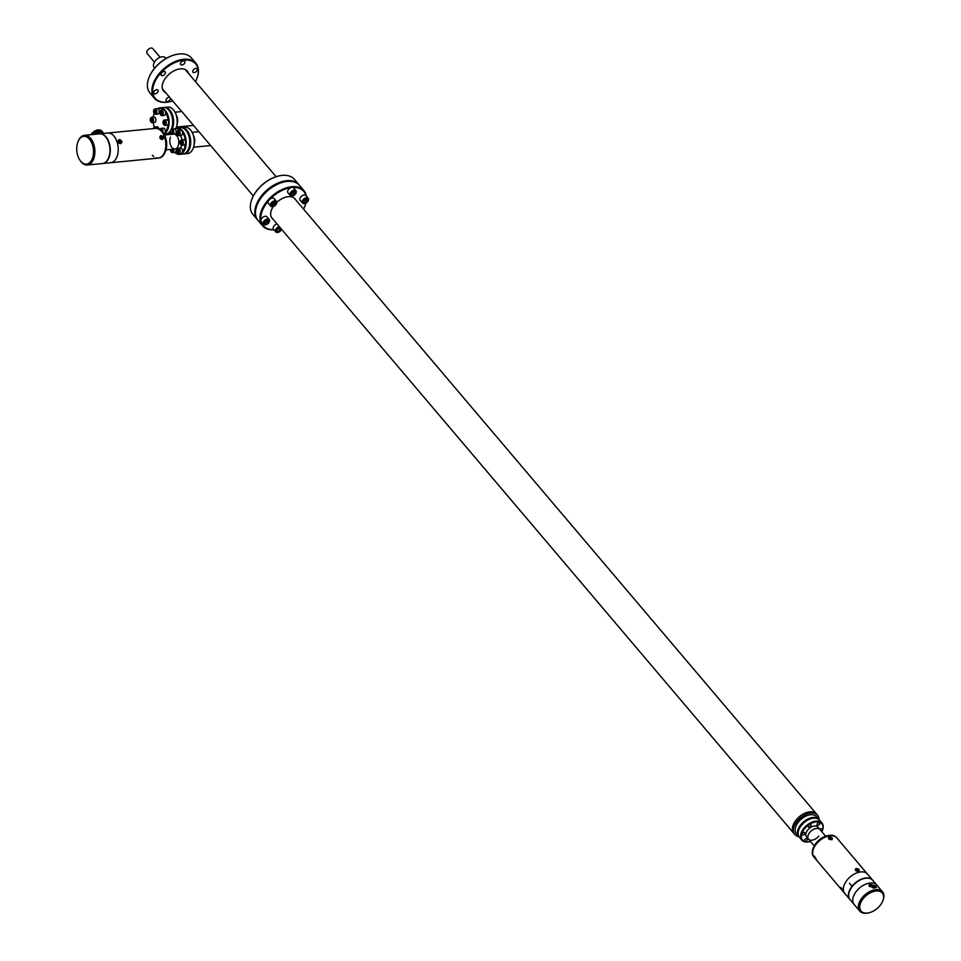 <?xml version="1.0" encoding="UTF-8"?>
<svg xmlns="http://www.w3.org/2000/svg" width="961" height="961" viewBox="0 0 961 961"><rect width="100%" height="100%" fill="white"/><g stroke="black" fill="none" stroke-linecap="round" stroke-linejoin="round"><path stroke-width="1.44" d="M273.957 229.775A27.148 16.493 -40.3 0 1 262.533 225.775A27.148 16.493 -40.3 0 1 261.584 210.315A27.148 16.493 -40.3 0 1 282.09 189.509A27.148 16.493 -40.3 0 1 303.952 190.65A27.148 16.493 -40.3 0 1 306.355 196.044M305.898 203.095A27.148 16.493 -40.3 0 1 304.913 206.11A27.148 16.493 -40.3 0 1 304.745 206.507A26.56 16.133 139.7 0 0 305.814 203.143M303.952 190.65L299.46 185.353A27.148 16.493 139.7 0 0 283.939 181.977A27.148 16.493 139.7 0 0 257.272 204.537A27.148 16.493 139.7 0 0 257.08 205.017A27.148 16.493 139.7 0 0 256.899 205.486A27.148 16.493 139.7 0 0 258.041 220.477L262.533 225.775M308.241 200.573A3.724 2.27 139.7 0 0 308.325 200.405A3.724 2.27 139.7 0 0 308.205 198.23A3.724 2.27 139.7 0 0 304.901 198.23A3.724 2.27 139.7 0 0 302.523 203.047L300.216 200.344A3.724 2.27 139.7 0 1 302.595 195.515A3.724 2.27 139.7 0 1 305.91 195.515A26.56 16.133 139.7 0 0 292.865 187.479M290.955 187.659A26.56 16.133 139.7 0 0 270.197 198.987M268.599 200.717A26.56 16.133 139.7 0 0 262.365 210.627A26.56 16.133 139.7 0 0 260.887 220.081M269.212 221.871A3.724 2.27 139.7 0 0 269.296 221.703A3.724 2.27 139.7 0 0 269.188 219.516L266.882 216.814A3.724 2.27 139.7 0 0 263.566 216.814A3.724 2.27 139.7 0 0 261.2 221.631A26.56 16.133 139.7 0 0 273.885 229.691M303.556 209.102A26.56 16.133 139.7 0 0 304.589 206.903A26.56 16.133 139.7 0 0 304.745 206.519A27.148 16.493 -40.3 0 1 304.661 206.711M295.604 199.72A15.016 9.117 139.7 0 0 276.78 202.387M273.272 206.507A15.016 9.117 139.7 0 0 271.567 209.738A15.016 9.117 139.7 0 0 272.852 219.024M257.272 204.537L257.44 204.128A26.56 16.133 -40.3 0 1 283.519 182.073A26.56 16.133 -40.3 0 1 283.735 182.025A26.56 16.133 139.7 0 0 257.44 204.128L256.659 203.816A27.148 16.493 -40.3 0 1 277.236 183.359A27.148 16.493 -40.3 0 1 298.847 184.62A27.148 16.493 -40.3 0 1 299.147 184.992M818.988 819.493A14.92 9.057 139.7 0 0 817.571 815.204A14.92 9.057 139.7 0 0 805.558 814.58A14.92 9.057 139.7 0 0 794.291 826.016A14.92 9.057 139.7 0 0 794.807 834.508L793.786 833.295A14.92 9.057 -40.3 0 1 793.257 824.802A14.92 9.057 -40.3 0 1 804.525 813.366A14.92 9.057 -40.3 0 1 816.55 814.003L294.258 198.122M271.495 217.426L793.786 833.295A14.92 9.057 -40.3 0 1 793.257 824.802A14.92 9.057 -40.3 0 1 804.525 813.366A14.92 9.057 -40.3 0 1 816.55 814.003L817.571 815.204M794.807 834.508A14.92 9.057 139.7 0 0 798.819 836.611M811.721 818.508A12.637 7.676 139.7 0 0 799.023 829.271A12.637 7.676 -40.3 0 1 799.096 829.079A12.637 7.676 -40.3 0 1 801.318 825.367A12.637 7.676 -40.3 0 1 811.516 818.544A12.637 7.676 -40.3 0 1 811.721 818.508M799.035 836.827A13.226 8.036 -40.3 0 1 798.711 836.478A13.226 8.036 -40.3 0 1 798.243 828.959A13.226 8.036 -40.3 0 1 808.237 818.808A13.226 8.036 -40.3 0 1 818.88 819.373A13.226 8.036 -40.3 0 1 819.168 819.745M818.88 819.373L816.586 816.658A13.226 8.036 139.7 0 0 809.03 815.012A13.226 8.036 139.7 0 0 796.02 826.052A13.226 8.036 139.7 0 0 795.936 826.244A13.226 8.036 139.7 0 0 796.405 833.776L798.711 836.478M796.104 825.835A12.637 7.676 -40.3 0 1 796.188 825.643A12.637 7.676 -40.3 0 1 808.609 815.12A12.637 7.676 -40.3 0 1 808.814 815.072M154.661 68.123L154.144 67.51A7.46 4.529 -40.3 0 1 155.093 61.156A7.46 4.529 -40.3 0 1 162.193 56.783A7.46 4.529 -40.3 0 1 165.52 57.864L166.049 58.477M154.457 62.117L147.081 53.42A3.724 2.27 -40.3 0 1 147.55 50.236A3.724 2.27 -40.3 0 1 151.105 48.05A3.724 2.27 -40.3 0 1 152.763 48.591L160.139 57.288M158.601 158.072A14.92 8.913 -95.5 0 0 158.901 158.048A14.92 8.913 -95.5 0 0 165.04 152.451A14.92 8.913 -95.5 0 0 163.118 132.666A14.92 8.913 -95.5 0 0 161.989 131.189A14.92 8.913 -95.5 0 0 156.018 128.354A14.92 8.913 -95.5 0 0 155.718 128.39M155.79 157.76A14.92 8.913 -95.5 0 0 158.301 158.109A14.92 8.913 -95.5 0 0 165.7 147.453A14.92 8.913 -95.5 0 0 161.388 131.249A14.92 8.913 -95.5 0 0 155.418 128.402L156.018 128.354M170.433 137.171A7.46 4.457 -95.5 0 0 170.614 145.123A7.46 4.457 -95.5 0 0 175.046 148.991A7.46 4.457 -95.5 0 0 178.746 143.657A7.46 4.457 -95.5 0 0 176.584 135.561A7.46 4.457 -95.5 0 0 173.605 134.132L177.016 133.807A7.46 4.457 -95.5 0 1 177.052 133.795M161.58 138.336A7.46 4.457 84.5 0 1 161.904 138.961M163.37 133.062A13.67 8.168 84.5 0 1 163.634 133.447A13.67 8.168 84.5 0 1 165.4 151.586A13.67 8.168 84.5 0 1 165.208 152.006M152.331 155.262A14.92 8.913 -95.5 0 0 153.784 156.631M171.142 133.615A2.691 1.61 -95.5 0 0 171.202 133.723A12.637 7.556 -95.5 0 0 171.154 133.795A12.637 7.556 -95.5 0 0 170.95 134.396M174.914 152.391A12.637 7.556 -95.5 0 0 179.647 153.676M182.446 151.874A12.637 7.556 -95.5 0 0 184.308 148.655A12.637 7.556 -95.5 0 0 185.257 144.414M174.518 128.93A13.226 7.904 84.5 0 1 176.932 128.017A13.226 7.904 84.5 0 1 184.776 134.876A13.226 7.904 84.5 0 1 185.101 148.967A13.226 7.904 84.5 0 1 179.491 154.349A13.226 7.904 84.5 0 1 174.746 152.415M179.491 154.349L183.058 154A13.226 7.904 -95.5 0 0 188.5 149.039A13.226 7.904 -95.5 0 0 188.668 148.619A12.637 7.556 84.5 0 1 188.584 148.823A12.637 7.556 -95.5 0 0 186.927 131.681A12.637 7.556 84.5 0 1 187.047 131.873A12.637 7.556 84.5 0 1 188.836 148.222A12.637 7.556 84.5 0 1 188.668 148.619A13.226 7.904 -95.5 0 0 186.794 131.489A13.226 7.904 -95.5 0 0 180.5 127.669L176.932 128.017M165.989 149.868L175.046 148.991A7.46 4.457 -95.5 0 0 178.205 145.952A7.46 4.457 -95.5 0 0 178.025 138A7.46 4.457 -95.5 0 0 173.605 134.132L164.547 135.02M179.575 148.294A7.46 4.457 -95.5 0 0 181.617 145.616A7.46 4.457 -95.5 0 0 181.749 145.243M182.037 139.862A7.46 4.457 -95.5 0 0 180.224 135.489M185.269 140.714A12.637 7.556 -95.5 0 0 182.494 132.27M180.548 130.071A12.637 7.556 -95.5 0 0 174.974 129.086M102.587 163.514A14.92 8.913 -95.5 0 0 102.743 163.502A14.92 8.913 -95.5 0 0 110.143 152.859A14.92 8.913 -95.5 0 0 105.83 136.642A14.92 8.913 -95.5 0 0 99.86 133.807A14.92 8.913 -95.5 0 0 99.704 133.819M99.86 133.807L107.8 133.026A14.92 8.913 84.5 0 1 113.77 135.873A14.92 8.913 84.5 0 1 118.083 152.078A14.92 8.913 84.5 0 1 110.683 162.733A14.92 8.913 -95.5 0 0 117.014 156.655A14.92 8.913 -95.5 0 0 116.653 140.762A14.92 8.913 -95.5 0 0 107.8 133.026L155.418 128.402A14.92 8.913 -95.5 0 1 164.271 136.138A14.92 8.913 -95.5 0 1 164.631 152.03A14.92 8.913 -95.5 0 1 158.301 158.109L158.901 158.048M161.136 136.979A1.273 0.961 52.4 0 1 161.544 137.231L162.121 138.372M160.931 135.525C163.947 136.594 164.403 137.976 162.289 139.669L160.043 138.336L160.931 135.525M160.679 137.988L160.883 136.198L162.757 137.183L161.82 139.045A1.273 0.961 52.4 0 0 162.037 138.732M111.368 162.613L113.542 162.457M122.035 141.772C121.026 144.414 119.681 144.282 117.987 141.387C118.816 138.889 120.161 139.021 122.035 141.772M161.388 139.225A1.273 0.961 52.4 0 1 160.475 138.889L159.982 137.387M121.266 141.82L119.092 142.204L121.074 141.243L121.266 141.82M118.84 142.985A1.934 1.454 52.4 0 0 121.11 141.279A1.934 1.454 52.4 0 0 118.371 142.396M119.344 139.886A1.934 1.454 52.4 0 0 120.509 143.417A1.934 1.454 52.4 0 0 119.344 139.886M118.587 141.483L118.84 142.228L119.572 141.387L118.587 141.483L118.84 142.228M161.82 139.045L161.448 137.916L160.259 137.423L160.463 138.012M160.259 137.423L161.256 137.327M161.028 135.825A1.934 1.454 52.4 0 0 162.181 139.369A1.934 1.454 52.4 0 0 161.028 135.825M90.658 161.544A13.922 8.325 -95.5 0 0 91.415 142.18A13.922 8.325 -95.5 0 0 79.571 138.901A13.922 8.325 -95.5 0 0 78.045 141.591A13.922 8.325 -95.5 0 0 79.835 160.055A13.922 8.325 -95.5 0 0 90.658 161.544M78.189 141.255A14.92 8.913 84.5 0 1 78.334 140.895A14.92 8.913 84.5 0 1 79.979 138.024A14.92 8.913 84.5 0 1 84.472 135.297A14.92 8.913 84.5 0 1 94.046 145.219A14.92 8.913 84.5 0 1 91.848 162.277A14.92 8.913 84.5 0 1 87.355 164.992A14.92 8.913 84.5 0 1 80.256 160.691A14.92 8.913 84.5 0 1 80.039 160.367M87.355 164.992L102.431 163.526A14.92 8.913 -95.5 0 0 106.923 160.811A14.92 8.913 -95.5 0 0 109.122 143.754A14.92 8.913 -95.5 0 0 99.548 133.831L84.472 135.297M91.007 134.66A7.063 4.373 -41.5 0 1 92.785 132.558A7.063 4.373 -41.5 0 1 96.821 130.215A7.063 4.373 -41.5 0 1 98.358 129.975M98.587 129.963A7.063 4.373 -41.5 0 1 100.364 130.384M100.653 130.564A7.063 4.373 -41.5 0 1 101.506 131.537M101.782 131.321L101.878 131.261A7.46 4.613 138.5 0 0 101.77 131.128L101.698 131.032A7.46 4.613 138.5 0 0 101.59 130.9L101.506 130.816A7.46 4.613 138.5 0 0 101.373 130.708L101.277 130.624A7.46 4.613 138.5 0 0 101.145 130.528L101.049 130.456A7.46 4.613 138.5 0 0 100.893 130.36L100.785 130.3A7.46 4.613 138.5 0 0 100.629 130.228L100.509 130.179A7.46 4.613 138.5 0 0 100.34 130.107L100.172 130.107A7.46 4.613 138.5 0 0 100.028 130.023L99.896 129.987A7.46 4.613 138.5 0 0 99.716 129.951L99.572 129.927A7.46 4.613 138.5 0 0 99.379 129.903L99.235 129.891A7.46 4.613 138.5 0 0 99.031 129.879L98.887 129.879A7.46 4.613 138.5 0 0 98.671 129.879L98.515 129.903A7.46 4.613 138.5 0 0 98.298 129.903L98.142 129.927A7.46 4.613 138.5 0 0 97.926 129.963L97.758 129.987A7.46 4.613 138.5 0 0 97.541 130.035L97.373 130.071A7.46 4.613 138.5 0 0 97.145 130.131L96.977 130.179A7.46 4.613 138.5 0 0 96.749 130.252L96.581 130.3A7.46 4.613 138.5 0 0 96.352 130.384L96.184 130.456A7.46 4.613 138.5 0 0 95.956 130.552L95.788 130.624A7.46 4.613 138.5 0 0 95.547 130.732L95.379 130.816A7.46 4.613 138.5 0 0 95.151 130.936L94.983 131.032A7.46 4.613 138.5 0 0 94.755 131.164L94.598 131.261A7.46 4.613 138.5 0 0 94.37 131.405L94.214 131.513A7.46 4.613 138.5 0 0 93.986 131.669L93.83 131.789A7.46 4.613 138.5 0 0 93.613 131.945L93.457 132.065A7.46 4.613 138.5 0 0 93.253 132.246L93.097 132.366A7.46 4.613 138.5 0 0 92.893 132.546L92.749 132.678A7.46 4.613 138.5 0 0 92.556 132.87L92.412 133.002A7.46 4.613 138.5 0 0 92.232 133.207L93.325 134.432M94.454 134.444L94.43 134.276A7.46 4.613 -41.5 0 1 94.634 134.096L94.779 133.975A7.46 4.613 -41.5 0 1 94.995 133.795L95.151 133.675A7.46 4.613 -41.5 0 1 95.367 133.519L95.523 133.399A7.46 4.613 -41.5 0 1 95.74 133.243L95.908 133.135A7.46 4.613 -41.5 0 1 96.124 132.99L96.292 132.894A7.46 4.613 -41.5 0 1 96.52 132.762L96.689 132.666A7.46 4.613 -41.5 0 1 96.917 132.546L97.085 132.462A7.46 4.613 -41.5 0 1 97.313 132.354L97.481 132.282A7.46 4.613 -41.5 0 1 97.71 132.186L97.878 132.113A7.46 4.613 -41.5 0 1 98.118 132.029L98.286 131.981A7.46 4.613 -41.5 0 1 98.515 131.909L98.683 131.861A7.46 4.613 -41.5 0 1 98.911 131.801L99.067 131.765A7.46 4.613 -41.5 0 1 99.295 131.717L99.451 131.693A7.46 4.613 -41.5 0 1 99.68 131.657L99.836 131.645A7.46 4.613 -41.5 0 1 100.052 131.621L100.208 131.609A7.46 4.613 -41.5 0 1 100.412 131.609L100.569 131.609A7.46 4.613 -41.5 0 1 100.773 131.621L100.917 131.633A7.46 4.613 -41.5 0 1 101.109 131.657L101.241 131.681A7.46 4.613 -41.5 0 1 101.434 131.717L101.566 131.753A7.46 4.613 -41.5 0 1 101.746 131.801L101.866 131.837A7.46 4.613 -41.5 0 1 102.034 131.909L102.154 131.957A7.46 4.613 -41.5 0 1 102.322 132.029L102.431 132.089A7.46 4.613 -41.5 0 1 102.575 132.186L102.683 132.258A7.46 4.613 -41.5 0 1 102.815 132.354L102.503 132.137M103.295 133.471A7.063 4.373 138.5 0 0 95.331 134.24M101.878 131.261L102.911 132.438A7.46 4.613 -41.5 0 1 103.031 132.546L103.115 132.63A7.46 4.613 -41.5 0 1 103.235 132.762L103.307 132.858A7.46 4.613 -41.5 0 1 103.404 132.99L103.476 133.099A7.46 4.613 -41.5 0 1 103.56 133.243L103.62 133.351A7.46 4.613 -41.5 0 1 103.656 133.435M91.956 134.564L91.499 134.047A7.46 4.613 138.5 0 0 91.343 134.264L91.643 134.6M92.112 134.552L91.499 134.047M93.649 134.408L92.412 133.002M93.613 131.945L95.151 133.675M95.367 133.519L93.83 131.789M96.124 132.99L94.598 131.261M96.28 133.062L94.646 131.213M96.917 132.546L95.379 130.816M97.061 132.63L95.427 130.792M96.352 130.384L97.878 132.113M98.118 132.029L96.581 130.3M98.298 129.903L99.836 131.645M100.052 131.621L98.515 129.891M100.028 130.023L101.566 131.753M101.746 131.801L100.208 130.071M102.154 131.957L100.725 130.348M100.893 130.36L102.431 132.089M101.145 130.528L102.683 132.258M102.815 132.354L101.277 130.624M101.77 131.128L103.115 132.642M92.232 133.207L92.1 133.351A7.46 4.613 138.5 0 0 91.92 133.543L91.788 133.699A7.46 4.613 138.5 0 0 91.619 133.903L91.571 133.939M825.619 836.238L817.859 827.085A7.46 4.529 139.7 0 0 807.576 830.172A7.46 4.529 139.7 0 0 806.483 836.731L808.525 839.145A7.46 4.529 139.7 0 0 818.808 836.046M819.901 829.487A7.46 4.529 139.7 0 0 809.618 832.586A7.46 4.529 139.7 0 0 808.525 839.145A7.46 4.529 139.7 0 1 810.399 831.685A7.46 4.529 139.7 0 1 818.664 828.634A7.46 4.529 139.7 0 1 819.901 829.487M821.859 831.806A12.637 7.676 139.7 0 0 822.172 831.109A12.637 7.676 139.7 0 0 818.123 821.919A12.637 7.676 139.7 0 0 804.381 828.983A12.637 7.676 139.7 0 0 801.774 838.845A12.637 7.676 139.7 0 0 809.751 841.644A12.637 7.676 139.7 0 0 810.483 841.452M809.546 841.692A13.226 8.036 -40.3 0 1 809.33 841.74A13.226 8.036 -40.3 0 1 801.774 840.094A13.226 8.036 -40.3 0 1 803.708 828.478A13.226 8.036 -40.3 0 1 821.955 822.988A13.226 8.036 -40.3 0 1 822.34 830.712A13.226 8.036 -40.3 0 1 822.256 830.917M821.955 822.988L819.493 820.093A13.226 8.036 139.7 0 0 811.937 818.448A13.226 8.036 139.7 0 0 801.258 825.583A13.226 8.036 139.7 0 0 798.927 829.475A13.226 8.036 139.7 0 0 799.324 837.211L801.774 840.094M817.415 823.469A1.706 1.033 139.7 0 0 817.162 824.97A1.706 1.033 139.7 0 0 819.529 824.262A1.706 1.033 139.7 0 0 819.781 822.76A1.706 1.033 139.7 0 0 817.415 823.469M808.621 825.367A1.706 1.033 139.7 0 0 808.381 826.868A1.706 1.033 139.7 0 0 810.736 826.16A1.706 1.033 139.7 0 0 810.988 824.658A1.706 1.033 139.7 0 0 808.621 825.367M802.327 833.403A1.706 1.033 139.7 0 0 802.075 834.917A1.706 1.033 139.7 0 0 804.429 834.196A1.706 1.033 139.7 0 0 804.681 832.694A1.706 1.033 139.7 0 0 802.327 833.403M804.813 839.542A1.706 1.033 139.7 0 0 804.561 841.055A1.706 1.033 139.7 0 0 806.916 840.334A1.706 1.033 139.7 0 0 807.168 838.833A1.706 1.033 139.7 0 0 804.813 839.542M821.247 831.073A1.706 1.033 139.7 0 0 822.015 830.4A1.706 1.033 139.7 0 0 822.268 828.899A1.706 1.033 139.7 0 0 819.949 829.547M853.933 904.205L850.065 899.64A14.908 9.057 -40.3 0 1 852.239 886.547A14.908 9.057 -40.3 0 1 872.804 880.348A14.92 9.057 139.7 0 0 872.612 880.108L867.495 874.078A14.92 9.057 139.7 0 0 846.917 880.276A14.92 9.057 139.7 0 0 844.743 893.382A14.92 9.057 -40.3 0 1 848.491 878.474A14.92 9.057 -40.3 0 1 865.02 872.372A14.92 9.057 -40.3 0 1 867.495 874.078L836.839 837.92A14.92 9.057 139.7 0 0 834.364 836.214A14.92 9.057 139.7 0 0 817.823 842.317A14.92 9.057 139.7 0 0 814.075 857.224L813.691 856.768A14.92 9.057 139.7 0 0 813.895 856.996M836.635 837.704A14.92 9.057 139.7 0 0 836.454 837.475A14.92 9.057 139.7 0 0 833.98 835.77A14.92 9.057 139.7 0 0 827.926 835.614A14.92 9.057 139.7 0 0 813.258 848.058A14.92 9.057 139.7 0 0 813.691 856.768M813.438 847.626A13.67 8.301 -40.3 0 1 813.607 847.23A13.67 8.301 -40.3 0 1 827.049 835.818A13.67 8.301 -40.3 0 1 827.481 835.734M872.612 880.108A14.92 9.057 139.7 0 0 870.137 878.402A14.92 9.057 139.7 0 0 852.095 886.222L851.975 886.378A14.92 9.057 139.7 0 0 849.848 899.4A14.92 9.057 139.7 0 0 850.077 899.652M851.975 886.378L850.953 885.165A14.92 9.057 -40.3 0 1 851.074 885.021L852.095 886.222M850.473 884.432L849.464 883.243L850.473 884.432M828.55 838.809C828.262 836.514 829.523 836.238 832.334 837.992L832.022 839.65L828.538 838.797M855.386 870.462C855.098 868.167 856.359 867.891 859.17 869.645L858.858 871.303L855.386 870.45M836.454 837.475L836.839 837.92A14.92 9.057 139.7 0 0 816.261 844.118A14.92 9.057 139.7 0 0 814.075 857.224L849.848 899.4M855.855 870.498L857.224 870.198A1.273 0.757 15.1 0 1 857.632 870.342M829.019 838.845L830.388 838.545L829.019 838.845M831.421 839.313A1.273 0.757 15.1 0 0 830.388 838.545M842.581 890.811C840.479 888.156 840.118 887.267 841.512 888.168L843.277 891.496M840.743 887.568L841.512 888.168M815.733 859.158C813.631 856.503 813.282 855.626 814.664 856.515L816.442 859.843M813.907 855.915L814.664 856.515M857.705 870.185L858.341 870.942L856.143 870.522L856.852 869.921L856.203 869.164L858.413 869.573L857.488 870.666M858.894 869.705A1.934 1.153 15.1 0 0 856.275 868.876A1.934 1.153 15.1 0 0 855.662 870.402A1.934 1.153 15.1 0 0 858.269 871.231A1.934 1.153 15.1 0 0 858.894 869.705M829.98 837.475A1.934 1.153 15.1 0 0 829.391 837.524L831.589 837.932L830.881 838.533L831.517 839.289L829.319 838.869L830.016 838.268L829.379 837.511M828.55 838.052A1.934 1.153 15.1 0 0 828.502 838.196A1.934 1.153 15.1 0 0 828.67 838.941M832.058 838.052A1.934 1.153 15.1 0 0 830.076 837.175A1.934 1.153 15.1 0 0 828.574 837.896A1.934 1.153 15.1 0 0 828.838 838.749A1.934 1.153 15.1 0 0 830.821 839.626A1.934 1.153 15.1 0 0 832.322 838.905A1.934 1.153 15.1 0 0 832.058 838.052M842.208 889.165L843.145 891.039M842.377 889.766L841.175 888.348L842.292 889.85M814.808 857.056L815.517 858.161M815.517 857.765L816.297 859.386M869.393 886.426L869.309 884.216L875.903 885.946L876.432 887.58L869.393 886.426M868.648 912.866A14.92 9.057 -40.3 0 1 868.288 912.95A14.92 9.057 -40.3 0 1 859.771 911.1A14.92 9.057 -40.3 0 1 861.945 897.994A14.92 9.057 -40.3 0 1 882.522 891.796A14.92 9.057 -40.3 0 1 882.955 900.505A14.92 9.057 -40.3 0 1 882.811 900.853M859.771 911.1L854.149 904.469A14.92 9.057 -40.3 0 1 856.323 891.364A14.92 9.057 -40.3 0 1 876.9 885.165L882.522 891.796M880.24 905.274A13.922 8.457 139.7 0 0 882.678 901.178A13.922 8.457 139.7 0 0 878.222 891.039A13.922 8.457 139.7 0 0 863.074 898.823A13.922 8.457 139.7 0 0 860.203 909.695A13.922 8.457 139.7 0 0 868.996 912.782A13.922 8.457 139.7 0 0 880.24 905.274M870.954 884.492A2.727 0.697 38.1 0 0 870.654 884.456A2.727 0.697 38.1 0 0 871.411 886.09A2.727 0.697 38.1 0 0 874.282 887.964A2.727 0.697 38.1 0 0 874.798 887.7A2.727 0.697 38.1 0 0 873.309 885.886A2.727 0.697 38.1 0 0 870.954 884.492M870.474 884.528A3.111 0.793 38.1 0 0 870.161 884.492A3.111 0.793 38.1 0 0 869.945 884.588A3.111 0.793 38.1 0 0 873.105 887.964M873.561 886.45L874.029 887.327L873.093 887.099L871.675 885.994L872.144 885.345L873.561 886.45L873.068 887.075M872.144 885.345L871.207 885.117L871.675 885.994M155.538 114.275A2.691 1.61 -95.5 0 0 156.655 113.23A2.691 1.61 -95.5 0 0 156.619 110.347A2.691 1.61 -95.5 0 0 155.021 108.929L157.364 108.701A2.691 1.61 -95.5 0 1 158.973 110.119A2.691 1.61 -95.5 0 1 159.009 113.002A2.691 1.61 -95.5 0 1 157.892 114.047L155.538 114.275A2.691 1.61 -95.5 0 1 154.192 113.398A12.637 7.556 -95.5 0 0 154.168 113.446A12.637 7.556 -95.5 0 0 153.231 117.146M153.231 122.54A12.637 7.556 -95.5 0 0 154.385 127.116M165.244 131.885A12.637 7.556 -95.5 0 0 167.154 128.75A12.637 7.556 -95.5 0 0 168.163 124.558M157.58 108.713A13.226 7.904 84.5 0 1 159.862 107.884A13.226 7.904 84.5 0 1 167.767 114.876A13.226 7.904 84.5 0 1 167.935 129.074A13.226 7.904 84.5 0 1 163.887 133.843M164.031 134.072L165.989 133.879A13.226 7.904 -95.5 0 0 171.43 128.918A13.226 7.904 -95.5 0 0 171.514 128.726A13.226 7.904 -95.5 0 0 169.725 111.368A13.226 7.904 -95.5 0 0 163.43 107.548L159.862 107.884M171.514 128.702A12.637 7.556 -95.5 0 0 169.857 111.56A12.637 7.556 84.5 0 1 169.977 111.74A12.637 7.556 84.5 0 1 171.683 128.318A12.637 7.556 84.5 0 1 171.599 128.498A12.637 7.556 84.5 0 1 171.526 128.678M168.223 120.87A12.637 7.556 -95.5 0 0 165.556 112.341M163.634 110.071A12.637 7.556 -95.5 0 0 158.06 108.881M181.833 111.548L198.795 131.693M192.128 132.342L198.915 131.681L253.32 195.996M170.193 101.662A27.148 16.493 -40.3 0 1 169.977 101.71A27.148 16.493 -40.3 0 1 154.457 98.334A27.148 16.493 -40.3 0 1 153.508 82.874A27.148 16.493 -40.3 0 1 174.013 62.069A27.148 16.493 -40.3 0 1 195.876 63.21A27.148 16.493 -40.3 0 1 196.837 78.67A27.148 16.493 -40.3 0 1 196.669 79.066A27.148 16.493 -40.3 0 1 196.585 79.27M195.876 63.21L191.383 57.912A27.148 16.493 139.7 0 0 175.863 54.537A27.148 16.493 139.7 0 0 149.195 77.096A27.148 16.493 139.7 0 0 149.003 77.577A27.148 16.493 139.7 0 0 148.823 78.045A27.148 16.493 139.7 0 0 149.964 93.037L154.457 98.334M170.493 98.322A2.631 1.598 -40.3 0 1 167.406 101.434A2.631 1.598 -40.3 0 1 166.217 101.049A2.631 1.598 -40.3 0 1 166.553 98.803A2.631 1.598 -40.3 0 1 169.064 97.253A2.631 1.598 -40.3 0 1 169.604 97.277M186.122 70.033A15.52 9.43 -40.3 0 1 186.482 71.054M165.772 92.761A15.52 9.43 -40.3 0 1 163.646 91.175A15.52 9.43 -40.3 0 1 163.094 82.334A15.52 9.43 -40.3 0 1 174.818 70.441A15.52 9.43 -40.3 0 1 187.311 71.102A15.52 9.43 -40.3 0 1 188.524 73.456M195.816 68.399A2.631 1.598 -40.3 0 1 197.005 68.784A2.631 1.598 -40.3 0 1 196.669 71.03A2.631 1.598 -40.3 0 1 194.158 72.58A2.631 1.598 -40.3 0 1 192.981 72.195A2.631 1.598 -40.3 0 1 193.317 69.949A2.631 1.598 -40.3 0 1 195.816 68.399M156.799 89.697A2.631 1.598 -40.3 0 1 157.976 90.082A2.631 1.598 -40.3 0 1 157.64 92.328A2.631 1.598 -40.3 0 1 155.129 93.866A2.631 1.598 -40.3 0 1 153.952 93.481A2.631 1.598 -40.3 0 1 154.289 91.235A2.631 1.598 -40.3 0 1 156.799 89.697M164.043 71.486A2.631 1.598 -40.3 0 1 165.22 71.871A2.631 1.598 -40.3 0 1 164.884 74.117A2.631 1.598 -40.3 0 1 162.373 75.655A2.631 1.598 -40.3 0 1 161.196 75.282A2.631 1.598 -40.3 0 1 161.532 73.036A2.631 1.598 -40.3 0 1 164.043 71.486M183.551 60.843A2.631 1.598 -40.3 0 1 184.728 61.228A2.631 1.598 -40.3 0 1 184.404 63.474A2.631 1.598 -40.3 0 1 181.893 65.012A2.631 1.598 -40.3 0 1 180.716 64.627A2.631 1.598 -40.3 0 1 181.04 62.381A2.631 1.598 -40.3 0 1 183.551 60.843M195.491 81.661A26.56 16.133 139.7 0 0 196.512 79.463A26.56 16.133 139.7 0 0 196.669 79.078A26.56 16.133 139.7 0 0 183.839 60.111A26.56 16.133 139.7 0 0 154.289 83.187A26.56 16.133 139.7 0 0 170.397 101.614A26.56 16.133 139.7 0 0 172.728 100.965M163.73 90.346A15.52 9.43 -40.3 0 1 162.793 89.817M149.195 77.096L149.363 76.688A26.56 16.133 -40.3 0 1 175.443 54.633A26.56 16.133 -40.3 0 1 175.659 54.585M176.067 128.185A13.226 7.904 -95.5 0 0 174.253 110.923A13.226 7.904 -95.5 0 0 173.4 109.794A13.226 7.904 -95.5 0 0 167.959 107.103L164.391 107.452A13.226 7.904 84.5 0 1 169.833 110.143A13.226 7.904 84.5 0 1 172.247 129.122A2.691 1.61 -95.5 0 0 171.959 129.158A2.691 1.61 -95.5 0 0 170.854 130.155A2.691 1.61 -95.5 0 0 170.818 130.276M170.553 131.813A13.226 7.904 84.5 0 1 166.938 133.783A13.226 7.904 84.5 0 1 166.469 133.807M166.938 133.783L170.517 133.435A13.226 7.904 -95.5 0 0 170.974 133.363M174.373 111.116A12.637 7.556 84.5 0 1 174.506 111.296A12.637 7.556 84.5 0 1 176.127 128.053A12.637 7.556 84.5 0 1 176.079 128.185L176.127 128.053M176.404 115.392A7.46 4.457 84.5 0 1 177.208 123.681A7.46 4.457 84.5 0 0 176.404 115.392M180.98 127.645A13.226 7.904 84.5 0 1 181.449 127.573A13.226 7.904 84.5 0 1 190.254 137.651A13.226 7.904 84.5 0 1 186.686 152.811A13.226 7.904 84.5 0 1 184.007 153.916A13.226 7.904 84.5 0 1 183.539 153.928M184.007 153.916L187.587 153.568A13.226 7.904 -95.5 0 0 190.266 152.463A13.226 7.904 -95.5 0 0 193.029 148.607A13.226 7.904 -95.5 0 0 191.323 131.056A13.226 7.904 -95.5 0 0 185.029 127.236L181.449 127.573M191.443 131.249A12.637 7.556 84.5 0 1 191.575 131.429A12.637 7.556 84.5 0 1 193.197 148.186A12.637 7.556 84.5 0 1 193.113 148.39M193.473 135.513A7.46 4.457 84.5 0 1 194.278 143.802A7.46 4.457 84.5 0 0 193.473 135.513M298.847 184.62L294.342 179.323A27.148 16.493 139.7 0 0 278.834 175.947A27.148 16.493 139.7 0 0 252.13 198.591A27.148 16.493 139.7 0 0 251.974 198.987A27.148 16.493 139.7 0 0 252.935 214.447L257.428 219.745A27.148 16.493 -40.3 0 1 256.287 204.765A27.148 16.493 -40.3 0 1 256.467 204.297A27.148 16.493 -40.3 0 1 256.659 203.816M252.214 198.386A26.56 16.133 -40.3 0 1 252.299 198.182A26.56 16.133 -40.3 0 1 278.414 176.043A26.56 16.133 -40.3 0 1 278.618 175.995M256.287 204.765L257.067 205.077M160.175 111.56A2.366 1.417 -95.5 0 0 160.487 114.659A2.366 1.417 -95.5 0 0 162.601 114.431A2.366 1.417 -95.5 0 0 162.145 111.128A2.366 1.417 -95.5 0 0 160.187 111.524A2.366 1.417 -95.5 0 0 160.175 111.56L160.283 111.296A2.691 1.61 -95.5 0 0 160.259 111.344M160.559 114.755A2.691 1.61 -95.5 0 0 160.619 114.864A2.691 1.61 -95.5 0 0 161.904 115.644A2.691 1.61 -95.5 0 0 163.022 114.599A2.691 1.61 -95.5 0 0 162.986 111.716A2.691 1.61 -95.5 0 0 161.388 110.299A2.691 1.61 -95.5 0 0 160.283 111.296M161.904 115.644L164.247 115.416A2.691 1.61 -95.5 0 0 165.376 114.371A2.691 1.61 -95.5 0 0 165.34 111.488A2.691 1.61 -95.5 0 0 163.73 110.071L161.388 110.299M160.883 114.263L161.856 114.467L162.361 113.194L160.931 111.512L160.883 114.263L161.977 114.155M162.049 113.975L161.64 112.665L160.415 112.785M155.021 108.929A2.691 1.61 -95.5 0 0 153.904 109.974A2.691 1.61 -95.5 0 0 153.868 110.059M155.526 110.359L155.49 113.11L154.517 112.905L154.06 111.428L154.565 110.155L155.526 110.359M155.73 112.509A1.393 0.829 -95.5 0 1 155.586 110.539L154.06 111.428M153.808 110.203A2.366 1.417 -95.5 0 0 154.277 113.506A2.366 1.417 -95.5 0 0 156.247 113.062A2.366 1.417 -95.5 0 0 155.766 109.758A2.366 1.417 -95.5 0 0 153.808 110.203M150.865 121.759A2.691 1.61 -95.5 0 0 150.937 121.867A2.691 1.61 -95.5 0 0 152.21 122.648L154.565 122.419A2.691 1.61 -95.5 0 0 155.682 121.374A2.691 1.61 -95.5 0 0 155.646 118.491A2.691 1.61 -95.5 0 0 154.036 117.074L151.694 117.302A2.691 1.61 -95.5 0 0 150.589 118.299A2.691 1.61 -95.5 0 0 150.577 118.347L150.493 118.527A2.366 1.417 -95.5 0 0 150.481 118.563A2.366 1.417 -95.5 0 0 150.805 121.663A2.366 1.417 -95.5 0 0 152.907 121.434A2.366 1.417 -95.5 0 0 152.451 118.131A2.366 1.417 -95.5 0 0 150.493 118.527M152.21 122.648A2.691 1.61 -95.5 0 0 153.328 121.603A2.691 1.61 -95.5 0 0 153.292 118.72A2.691 1.61 -95.5 0 0 151.694 117.302M152.198 118.72L152.162 121.47L151.189 121.266L150.733 119.789L151.237 118.515L152.198 118.72M152.258 118.912A1.393 0.829 -95.5 0 0 152.198 119.032L152.186 120.413A1.393 0.829 -95.5 0 0 152.403 120.87M152.198 119.032A1.393 0.829 -95.5 0 0 152.186 120.413M155.814 128.366A2.366 1.417 -95.5 0 0 153.532 128.245A2.366 1.417 -95.5 0 0 153.52 128.281A2.366 1.417 -95.5 0 0 153.412 128.606M155.177 128.426L154.156 128.534M156.283 128.33A2.691 1.61 -95.5 0 0 154.733 127.02A2.691 1.61 -95.5 0 0 153.628 128.029A2.691 1.61 -95.5 0 0 153.604 128.065M158.853 128.822A2.691 1.61 -95.5 0 0 157.075 126.792L154.733 127.02M163.682 133.531L163.959 133.495A2.691 1.61 -95.5 0 0 165.076 132.45A2.691 1.61 -95.5 0 0 165.04 129.567A2.691 1.61 -95.5 0 0 163.442 128.149L161.088 128.378A2.691 1.61 -95.5 0 0 159.982 129.387A2.691 1.61 -95.5 0 0 159.97 129.423L159.982 129.387M162.853 132.294A2.691 1.61 -95.5 0 0 162.613 129.603A2.691 1.61 -95.5 0 0 161.088 128.378M162.493 131.801A2.366 1.417 -95.5 0 0 161.7 129.062A2.366 1.417 -95.5 0 0 159.982 129.423M162.061 131.273L161.604 129.807L160.547 129.831M163.214 121.278A2.366 1.417 -95.5 0 0 163.526 124.389A2.366 1.417 -95.5 0 0 165.64 124.149A2.366 1.417 -95.5 0 0 165.184 120.858A2.366 1.417 -95.5 0 0 163.226 121.242A2.366 1.417 -95.5 0 0 163.214 121.278M163.598 124.486A2.691 1.61 -95.5 0 0 163.658 124.594A2.691 1.61 -95.5 0 0 164.944 125.362A2.691 1.61 -95.5 0 0 166.061 124.317A2.691 1.61 -95.5 0 0 166.025 121.434A2.691 1.61 -95.5 0 0 164.415 120.017A2.691 1.61 -95.5 0 0 163.31 121.026A2.691 1.61 -95.5 0 0 163.298 121.062M164.944 125.362L167.286 125.134A2.691 1.61 -95.5 0 0 168.403 124.089A2.691 1.61 -95.5 0 0 168.367 121.206A2.691 1.61 -95.5 0 0 166.77 119.789L164.415 120.017M165.016 123.885L163.923 123.993L164.884 124.197L165.388 122.924L164.932 121.446L163.959 121.23L163.454 122.503L164.992 121.615M163.923 123.993L163.454 122.503M165.088 123.693L164.679 122.395M273.429 201.93A3.231 1.958 139.7 0 0 271.074 205.113A3.231 1.958 139.7 0 0 273.224 206.519A3.231 1.958 139.7 0 0 274.245 206.122A3.231 1.958 139.7 0 0 276.396 203.828A3.231 1.958 139.7 0 0 276.023 201.69A3.231 1.958 139.7 0 0 273.429 201.93M276.456 203.66A3.724 2.27 139.7 0 0 276.54 203.492A3.724 2.27 139.7 0 0 276.432 201.317A3.724 2.27 139.7 0 0 273.116 201.317A3.724 2.27 139.7 0 0 270.738 206.134A3.724 2.27 139.7 0 0 272.876 206.603A3.724 2.27 139.7 0 0 273.056 206.555M276.432 201.317L274.125 198.603A3.724 2.27 139.7 0 0 270.81 198.603A3.724 2.27 139.7 0 0 268.443 203.432L270.738 206.134M274.99 204.729L275.663 203.035L274.522 202.327L272.696 203.324L272.011 205.029L273.164 205.726L274.99 204.729L273.765 203.288L272.407 204.032M272.191 204.585L273.164 205.726M274.041 202.579L273.765 203.288M292.949 191.287A3.231 1.958 139.7 0 0 290.582 194.458A3.231 1.958 139.7 0 0 292.733 195.876A3.231 1.958 139.7 0 0 293.766 195.467A3.231 1.958 139.7 0 0 295.916 193.173A3.231 1.958 139.7 0 0 295.544 191.047A3.231 1.958 139.7 0 0 292.949 191.287M295.976 193.017A3.724 2.27 139.7 0 0 296.048 192.849A3.724 2.27 139.7 0 0 295.94 190.662A3.724 2.27 139.7 0 0 292.624 190.662A3.724 2.27 139.7 0 0 290.258 195.491A3.724 2.27 139.7 0 0 292.384 195.96A3.724 2.27 139.7 0 0 292.564 195.912M295.94 190.662L293.646 187.96A3.724 2.27 139.7 0 0 290.33 187.96A3.724 2.27 139.7 0 0 287.952 192.777L290.258 195.491M294.498 194.086L295.183 192.38L294.03 191.671L292.204 192.668L291.531 194.374L292.673 195.083L294.498 194.086L293.273 192.644L291.928 193.377M291.7 193.942L292.673 195.083M305.214 198.855A3.231 1.958 139.7 0 0 302.847 202.026A3.231 1.958 139.7 0 0 304.997 203.432A3.231 1.958 139.7 0 0 306.03 203.035A3.231 1.958 139.7 0 0 308.181 200.741A3.231 1.958 139.7 0 0 307.808 198.615A3.231 1.958 139.7 0 0 305.214 198.855M302.523 203.047A3.724 2.27 139.7 0 0 304.649 203.516A3.724 2.27 139.7 0 0 304.841 203.468M306.775 201.654L307.448 199.948L306.295 199.239L304.469 200.236L303.796 201.942L304.937 202.651L306.775 201.654L305.538 200.2L304.193 200.945M303.964 201.498L304.937 202.651M279.819 227.24A3.231 1.958 139.7 0 0 278.45 227.709A3.231 1.958 139.7 0 0 276.095 230.88A3.231 1.958 139.7 0 0 278.246 232.286A3.231 1.958 139.7 0 0 279.267 231.889A3.231 1.958 139.7 0 0 281.417 229.595A3.231 1.958 139.7 0 0 281.537 229.271M279.303 226.628A3.724 2.27 139.7 0 0 278.137 227.084A3.724 2.27 139.7 0 0 275.759 231.901A3.724 2.27 139.7 0 0 277.897 232.37A3.724 2.27 139.7 0 0 278.077 232.322M276.996 223.913A3.724 2.27 139.7 0 0 275.831 224.369A3.724 2.27 139.7 0 0 273.465 229.198L275.759 231.901M280.011 230.508L278.185 231.505L277.032 230.796L277.717 229.09L279.543 228.093L280.684 228.802L280.011 230.508L279.062 228.346M266.185 220.141A3.231 1.958 139.7 0 0 263.819 223.312A3.231 1.958 139.7 0 0 265.981 224.73A3.231 1.958 139.7 0 0 267.002 224.321A3.231 1.958 139.7 0 0 269.152 222.027A3.231 1.958 139.7 0 0 268.78 219.901A3.231 1.958 139.7 0 0 266.185 220.141M269.188 219.516A3.724 2.27 139.7 0 0 265.873 219.516A3.724 2.27 139.7 0 0 263.494 224.345A3.724 2.27 139.7 0 0 265.62 224.814A3.724 2.27 139.7 0 0 265.813 224.766M267.747 222.94L268.419 221.234L267.278 220.525L265.44 221.523L264.768 223.228L265.921 223.937L267.747 222.94L266.521 221.498L265.164 222.231M264.948 222.796L265.921 223.937M171.094 151.754A2.691 1.61 -95.5 0 0 171.154 151.862A2.691 1.61 -95.5 0 0 172.439 152.631L174.782 152.403A2.691 1.61 -95.5 0 0 175.923 151.309A2.691 1.61 -95.5 0 0 176.007 148.895M172.439 152.631A2.691 1.61 -95.5 0 0 173.581 151.538A2.691 1.61 -95.5 0 0 173.653 149.123M170.505 149.423A2.366 1.417 -95.5 0 0 171.022 151.658A2.366 1.417 -95.5 0 0 173.16 151.382A2.366 1.417 -95.5 0 0 173.208 149.159M172.584 149.219L172.403 151.454L171.43 151.285L171.118 149.363M177.461 152.883A2.691 1.61 -95.5 0 0 177.521 152.991A2.691 1.61 -95.5 0 0 178.806 153.76L181.149 153.532A2.691 1.61 -95.5 0 0 182.29 152.439A2.691 1.61 -95.5 0 0 182.23 149.58A2.691 1.61 -95.5 0 0 180.632 148.186L178.29 148.414A2.691 1.61 -95.5 0 0 177.184 149.423A2.691 1.61 -95.5 0 0 177.148 149.508M178.806 153.76A2.691 1.61 -95.5 0 0 179.947 152.667A2.691 1.61 -95.5 0 0 179.875 149.808A2.691 1.61 -95.5 0 0 178.29 148.414M177.052 149.724A2.366 1.417 -95.5 0 0 177.389 152.787A2.366 1.417 -95.5 0 0 179.527 152.511A2.366 1.417 -95.5 0 0 179.034 149.231A2.366 1.417 -95.5 0 0 177.088 149.64A2.366 1.417 -95.5 0 0 177.052 149.724M177.317 150.937L177.797 152.403L178.77 152.583L178.782 149.82L177.809 149.652L177.317 150.937L178.842 150.024A1.393 0.829 -95.5 0 0 178.998 151.994M180.26 141.219A2.366 1.417 -95.5 0 0 180.596 144.282A2.366 1.417 -95.5 0 0 182.734 144.006A2.366 1.417 -95.5 0 0 182.242 140.738A2.366 1.417 -95.5 0 0 180.296 141.147A2.366 1.417 -95.5 0 0 180.26 141.219M180.668 144.378A2.691 1.61 -95.5 0 0 180.728 144.486A2.691 1.61 -95.5 0 0 182.013 145.255A2.691 1.61 -95.5 0 0 183.155 144.162A2.691 1.61 -95.5 0 0 183.083 141.303A2.691 1.61 -95.5 0 0 181.485 139.91A2.691 1.61 -95.5 0 0 180.392 140.919A2.691 1.61 -95.5 0 0 180.356 141.003M182.013 145.255L184.356 145.027A2.691 1.61 -95.5 0 0 185.497 143.934A2.691 1.61 -95.5 0 0 185.437 141.075A2.691 1.61 -95.5 0 0 183.839 139.681L181.485 139.91M181.004 143.91L181.016 141.147L181.989 141.315L182.47 142.781L181.977 144.078L181.004 143.91L182.085 143.802M182.17 143.585L181.749 142.324L180.524 142.444M175.491 133.951A2.691 1.61 -95.5 0 0 176.115 131.08A2.691 1.61 -95.5 0 0 174.578 128.93A2.691 1.61 -95.5 0 0 174.313 128.93A2.691 1.61 -95.5 0 0 174.049 128.99M171.07 133.519A2.366 1.417 -95.5 0 0 171.959 134.192A2.366 1.417 -95.5 0 0 173.4 132.101A2.366 1.417 -95.5 0 0 171.971 129.507A2.366 1.417 -95.5 0 0 170.77 130.384A2.366 1.417 -95.5 0 0 171.07 133.519L171.202 133.723A2.691 1.61 -95.5 0 0 171.779 134.312M172.463 130.552L172.944 132.017L172.451 133.315L171.478 133.147L170.998 131.681L171.49 130.384L172.463 130.552M173.136 134.18A2.691 1.61 -95.5 0 0 173.773 131.309A2.691 1.61 -95.5 0 0 172.235 129.158M177.509 134.744A2.691 1.61 -95.5 0 0 177.569 134.852A2.691 1.61 -95.5 0 0 178.854 135.621L181.197 135.393A2.691 1.61 -95.5 0 0 182.338 134.3A2.691 1.61 -95.5 0 0 182.278 131.441A2.691 1.61 -95.5 0 0 180.68 130.047L178.326 130.276A2.691 1.61 -95.5 0 0 177.22 131.285A2.691 1.61 -95.5 0 0 177.196 131.369M178.854 135.621A2.691 1.61 -95.5 0 0 179.983 134.528A2.691 1.61 -95.5 0 0 179.923 131.669A2.691 1.61 -95.5 0 0 178.326 130.276M177.1 131.585A2.366 1.417 -95.5 0 0 177.437 134.648A2.366 1.417 -95.5 0 0 179.575 134.372A2.366 1.417 -95.5 0 0 179.082 131.104A2.366 1.417 -95.5 0 0 177.136 131.513A2.366 1.417 -95.5 0 0 177.1 131.585M177.845 134.276L178.818 134.444L179.311 133.147L178.83 131.681L177.857 131.513L177.845 134.276L178.926 134.168M163.634 133.447L163.118 132.666M165.4 151.586L165.04 152.451M175.046 148.991L177.629 148.739M102.743 163.502L158.301 158.109M79.835 160.055L80.256 160.691M78.045 141.591L78.334 140.895M814.243 845.884L808.525 839.145M813.607 847.23L813.258 848.058M827.049 835.818L827.926 835.614M882.678 901.178L882.955 900.505M868.996 912.782L868.288 912.95M876.684 884.925L872.804 880.348M869.02 885.778L869.945 884.588M185.185 69.504L276.083 176.692M162.421 88.808L181.725 111.56M193.461 125.41L176.5 127.056M181.845 111.548L175.058 112.209M210.531 145.543L193.569 147.189M305.91 195.515L308.205 198.23M261.2 221.631L263.494 224.345M174.313 128.93L171.959 129.158"/></g></svg>
